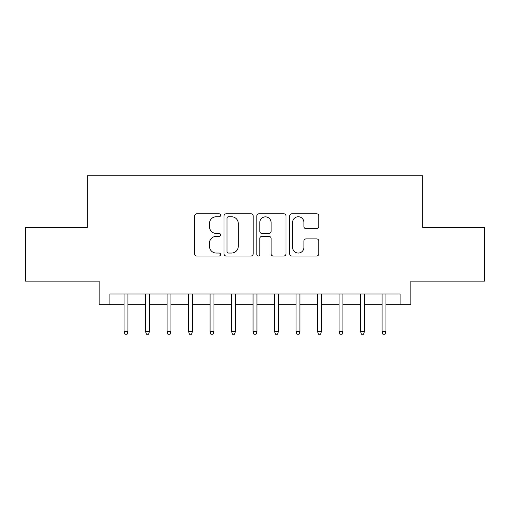 <?xml version="1.0" encoding="UTF-8"?>
<svg xmlns="http://www.w3.org/2000/svg" width="510" height="510" viewBox="0 0 510 510"><rect width="100%" height="100%" fill="white"/><g stroke="black" fill="none" stroke-linecap="round" stroke-linejoin="round"><path stroke-width="0.76" d="M220.601 215.271A1.479 1.479 0 0 0 219.128 213.798L196.707 213.798A2.11 2.11 0 0 0 194.597 215.908L194.597 253.891A2.11 2.11 0 0 0 196.707 256.001L219.128 256.001A1.479 1.479 0 0 0 220.601 254.522A1.479 1.479 0 0 0 219.128 253.049L216.227 253.049A6.751 6.751 0 0 1 209.47 246.292L209.47 243.13A6.751 6.751 0 0 1 216.227 236.379L219.128 236.379A1.479 1.479 0 0 0 220.601 234.9A1.479 1.479 0 0 0 219.128 233.421L216.227 233.421A6.751 6.751 0 0 1 209.47 226.669L209.47 223.501A6.751 6.751 0 0 1 216.227 216.75L219.128 216.75A1.479 1.479 0 0 0 220.601 215.271M316.672 228.671A2.11 2.11 0 0 0 318.782 226.561L318.782 215.908A2.11 2.11 0 0 0 316.672 213.798L291.771 213.798A2.11 2.11 0 0 0 289.661 215.908L289.661 253.891A2.11 2.11 0 0 0 291.771 256.001L316.672 256.001A2.11 2.11 0 0 0 318.782 253.891L318.782 241.02A2.11 2.11 0 0 0 316.672 238.909L306.013 238.909A2.11 2.11 0 0 0 303.903 241.02L303.903 247.401A5.642 5.642 0 0 1 298.261 253.049A5.642 5.642 0 0 1 292.612 247.401L292.612 222.398A5.642 5.642 0 0 1 298.261 216.75A5.642 5.642 0 0 1 303.903 222.398L303.903 226.561A2.11 2.11 0 0 0 306.013 228.671L316.672 228.671M109.886 304.77L109.886 294.021L400.114 294.021L400.114 304.77L410.869 304.77L410.869 281.118L484.5 281.118L484.5 227.377L422.688 227.377L422.688 175.778L87.312 175.778L87.312 227.377L25.5 227.377L25.5 281.118L99.131 281.118L99.131 304.77L124.07 304.77M253.151 215.908A2.11 2.11 0 0 0 251.041 213.798L226.14 213.798A2.11 2.11 0 0 0 224.03 215.908L224.03 253.891A2.11 2.11 0 0 0 226.14 256.001L251.041 256.001A2.11 2.11 0 0 0 253.151 253.891L253.151 215.908M258.959 213.798L283.86 213.798A2.11 2.11 0 0 1 285.97 215.908L285.97 253.891A2.11 2.11 0 0 1 283.86 256.001L273.201 256.001A2.11 2.11 0 0 1 271.09 253.891L271.09 238.489A2.11 2.11 0 0 0 268.98 236.379L261.91 236.379A2.11 2.11 0 0 0 259.8 238.489L259.8 254.522A1.479 1.479 0 0 1 258.321 256.001A1.479 1.479 0 0 1 256.849 254.522L256.849 215.908A2.11 2.11 0 0 1 258.959 213.798M127.94 304.77L145.573 304.77M149.443 304.77L167.07 304.77M170.939 304.77L188.566 304.77M192.436 304.77L210.069 304.77M213.939 304.77L231.565 304.77M235.435 304.77L253.062 304.77M256.938 304.77L274.565 304.77M278.434 304.77L296.061 304.77M299.931 304.77L317.564 304.77M321.434 304.77L339.061 304.77M342.93 304.77L360.557 304.77M364.427 304.77L382.06 304.77M385.93 304.77L400.114 304.77M228.461 216.75A1.479 1.479 0 0 0 226.988 218.229L226.988 251.57A1.479 1.479 0 0 0 228.461 253.049L231.521 253.049A6.751 6.751 0 0 0 238.278 246.292L238.278 223.501A6.751 6.751 0 0 0 231.521 216.75L228.461 216.75M271.09 222.5A5.642 5.642 0 0 0 265.449 216.858A5.642 5.642 0 0 0 259.8 222.5L259.8 231.31A2.11 2.11 0 0 0 261.91 233.421L268.98 233.421A2.11 2.11 0 0 0 271.09 231.31L271.09 222.5M124.07 331.43L124.931 334.222L127.079 334.222L127.94 331.43L124.07 331.43L124.07 294.021M127.94 331.43L127.94 294.021M145.573 331.43L146.434 334.222L148.582 334.222L149.443 331.43L145.573 331.43L145.573 294.021M149.443 331.43L149.443 294.021M167.07 331.43L167.93 334.222L170.079 334.222L170.939 331.43L167.07 331.43L167.07 294.021M170.939 331.43L170.939 294.021M188.566 331.43L189.427 334.222L191.581 334.222L192.436 331.43L188.566 331.43L188.566 294.021M192.436 331.43L192.436 294.021M210.069 331.43L210.93 334.222L213.078 334.222L213.939 331.43L210.069 331.43L210.069 294.021M213.939 331.43L213.939 294.021M231.565 331.43L232.426 334.222L234.574 334.222L235.435 331.43L231.565 331.43L231.565 294.021M235.435 331.43L235.435 294.021M253.062 331.43L253.923 334.222L256.077 334.222L256.938 331.43L253.062 331.43L253.062 294.021M256.938 331.43L256.938 294.021M274.565 331.43L275.425 334.222L277.574 334.222L278.434 331.43L274.565 331.43L274.565 294.021M278.434 331.43L278.434 294.021M296.061 331.43L296.922 334.222L299.07 334.222L299.931 331.43L296.061 331.43L296.061 294.021M299.931 331.43L299.931 294.021M317.564 331.43L318.418 334.222L320.573 334.222L321.434 331.43L317.564 331.43L317.564 294.021M321.434 331.43L321.434 294.021M339.061 331.43L339.921 334.222L342.07 334.222L342.93 331.43L339.061 331.43L339.061 294.021M342.93 331.43L342.93 294.021M360.557 331.43L361.418 334.222L363.566 334.222L364.427 331.43L360.557 331.43L360.557 294.021M364.427 331.43L364.427 294.021M382.06 331.43L382.921 334.222L385.069 334.222L385.93 331.43L382.06 331.43L382.06 294.021M385.93 331.43L385.93 294.021"/></g></svg>
